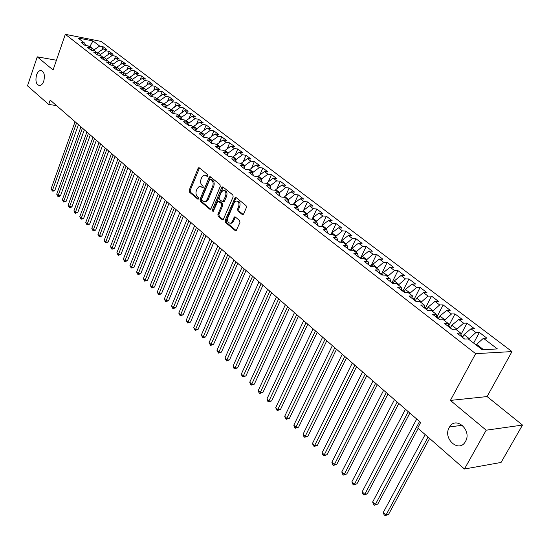 <?xml version="1.0" encoding="UTF-8"?>
<svg xmlns="http://www.w3.org/2000/svg" width="550" height="550" viewBox="0 0 550 550"><rect width="100%" height="100%" fill="white"/><g stroke="black" fill="none" stroke-linecap="round" stroke-linejoin="round"><path stroke-width="0.82" d="M207.941 175.986L207.735 174.666L199.327 167.874L198.701 167.757L198.041 168.465L189.166 190.293L189.447 192.143L197.704 199.079L198.598 198.694L198.399 197.388L197.319 196.481C195.903 194.975 195.601 192.988 196.412 190.513L197.154 188.698L199.148 186.505L201.259 186.883L202.812 187.866L203.252 187.385L203.046 186.072L201.96 185.178C200.53 183.686 200.221 181.692 201.039 179.204L201.788 177.368L203.851 175.127L205.934 175.505L207.027 176.392L207.941 175.986M449.219 427.522C442.496 438.659 459.085 453.365 465.403 441.595L465.499 441.43C472.216 430.299 455.922 415.766 449.556 426.944L449.219 427.522M36.534 74.979C35.152 81.317 36.245 84.865 39.813 85.614C41.477 85.278 42.797 83.792 43.766 81.159C45.155 74.841 44.083 71.287 40.549 70.489C38.851 70.806 37.51 72.297 36.534 74.979M242.234 214.5L243.038 214.61L243.629 213.943L246.366 207.577L246.049 205.617L235.991 197.491L235.235 197.381L225.122 220.454L225.424 222.386L235.29 230.677L236.108 230.787L239.938 222.537L239.621 220.584L235.345 217.044L234.554 216.934L232.368 221.354L230.835 223.101C228.085 223.286 227.109 221.464 227.899 217.628L234.163 202.874L235.799 201.053C238.528 200.922 239.484 202.758 238.679 206.559L237.621 209.034L237.937 210.98L242.234 214.5L243.121 214.569M486.193 430.196L522.5 425.074L487.087 396.571L450.388 400.414L486.193 430.196L464.447 469.006L417.704 428.024L420.668 422.469L50.208 100.1L48.709 104.445L56.492 105.566M450.388 400.414L475.64 353.664L65.326 34.327L101.207 41.436L511.995 351.581L475.64 353.664M56.43 60.239L37.263 56.836L53.082 69.987L65.326 34.327M37.263 56.836L27.5 85.848L48.709 104.445M220.254 186.443L219.959 184.539L210.396 176.818L209.736 176.701L209.089 177.403L200.028 199.403L200.317 201.279L209.694 209.158L210.416 209.282L211.008 208.615L220.254 186.443M223.032 187.028L232.836 194.947L233.145 196.879L223.101 219.897L222.331 219.78L218.192 216.301L217.896 214.39L221.678 205.397L221.375 203.486L217.91 201.107L213.393 211.111L212.988 211.578L212.266 210.162L221.691 187.605L222.324 186.911L223.032 187.028M101.936 49.837L103.056 46.702L99.653 46.042L92.929 40.92L77.983 37.971L84.672 43.127L81.166 42.446L84.851 45.292L88.358 45.973L90.833 47.884L87.326 47.211L91.059 50.098L94.573 50.765L97.089 52.704L93.569 52.037L97.357 54.972L100.884 55.626L103.427 57.592L99.901 56.939L103.744 59.909L107.277 60.562L109.863 62.556L106.329 61.909L110.227 64.921L113.767 65.567L116.387 67.588L112.846 66.949L116.799 70.008L120.347 70.641L123.007 72.689L119.46 72.064L123.475 75.164L127.029 75.79L129.724 77.873L126.17 77.254L130.24 80.403L133.801 81.015L136.544 83.126L132.976 82.521L137.115 85.718L140.683 86.323L143.461 88.461L139.886 87.862L144.086 91.114L147.661 91.706L150.48 93.878L146.905 93.294L151.161 96.587L154.749 97.164L157.609 99.378L154.028 98.801L158.352 102.142L161.941 102.713L164.849 104.954L161.253 104.39L165.646 107.786L169.242 108.343L172.191 110.619L168.596 110.069L173.058 113.52L176.66 114.063L179.657 116.373L176.055 115.837L180.579 119.336L184.188 119.873L187.234 122.217L183.624 121.694L188.224 125.249L191.833 125.771L194.927 128.157L191.317 127.641L195.986 131.257L199.602 131.759L202.751 134.179L199.127 133.684L203.878 137.356L207.494 137.844L210.691 140.305L207.068 139.824L211.887 143.557L215.518 144.031L218.762 146.534L215.133 146.059L220.034 149.854L223.664 150.315L226.964 152.859L223.327 152.405L228.312 156.255L231.949 156.702L235.297 159.28L231.66 158.847L236.727 162.766L240.364 163.192L243.767 165.818L240.13 165.399L245.279 169.379L248.923 169.792L252.381 172.459L248.738 172.054L253.976 176.103L257.62 176.495L261.14 179.211L257.496 178.826L262.817 182.944L266.468 183.322L270.043 186.079L266.399 185.714L271.81 189.901L275.461 190.259L279.104 193.064L275.454 192.72L280.961 196.976L284.611 197.312L288.317 200.166L284.659 199.843L290.269 204.174L293.92 204.49L297.688 207.398L294.037 207.089L299.736 211.502L303.387 211.791L307.223 214.748L303.572 214.466L309.375 218.955L313.026 219.223L316.931 222.234L313.273 221.973L319.179 226.538L322.836 226.786L326.803 229.852L323.153 229.611L329.161 234.259L332.819 234.486L336.861 237.6L333.211 237.387L339.329 242.124L342.98 242.323L347.098 245.499L343.447 245.307L349.683 250.133L353.327 250.305L357.521 253.536L353.87 253.371L360.223 258.28L363.866 258.431L368.136 261.724L364.492 261.587L370.961 266.592L374.598 266.709L378.95 270.064L375.313 269.954L381.899 275.048L385.536 275.137L389.964 278.554L386.334 278.479L393.044 283.669L396.674 283.731L401.191 287.21L397.567 287.169L404.408 292.456L408.031 292.49L412.631 296.038L409.014 296.024L415.986 301.414L419.602 301.414L424.297 305.03L420.681 305.044L427.797 310.551L431.399 310.509L436.184 314.201L432.582 314.249L439.835 319.859L443.431 319.784L448.312 323.551L444.716 323.634L452.114 329.354L455.703 329.244L460.673 333.087L457.091 333.211L464.64 339.048L468.215 338.896L482.274 349.738L497.42 348.927L483.422 338.271L476.025 344.919M103.056 46.702L106.769 49.521L103.359 48.861L105.848 50.758L100.382 54.498L100.031 55.468M108.089 54.663L109.264 51.411L105.848 50.758M109.264 51.411L113.025 54.271L109.608 53.625L112.138 55.543L106.638 59.318L106.26 60.376M114.331 59.565L115.555 56.189L112.138 55.543M115.555 56.189L119.371 59.091L115.947 58.451L118.511 60.397L112.984 64.206L112.564 65.347M120.656 64.529L121.935 61.036L118.511 60.397M121.935 61.036L125.806 63.979L122.375 63.346L124.974 65.319L119.419 69.162L118.965 70.393M127.071 69.575L128.411 65.952L124.974 65.319M128.411 65.952L132.337 68.936L128.899 68.31L131.532 70.317L125.943 74.195L125.455 75.515M133.574 74.69L134.97 70.936L131.532 70.317M134.97 70.936L138.958 73.961L135.513 73.343L138.181 75.377L132.564 79.296L132.034 80.713M140.174 79.881L141.632 75.989L138.181 75.377M141.632 75.989L145.667 79.056L142.216 78.451L144.932 80.52L139.281 84.466L138.71 85.986M146.864 85.154L148.383 81.118L144.932 80.52M148.383 81.118L152.481 84.233L149.029 83.634L151.779 85.731L146.094 89.719L145.482 91.341M153.642 90.502L155.238 86.323L151.779 85.731M155.238 86.323L159.397 89.478L155.932 88.894L158.723 91.018L153.01 95.047L152.35 96.779M160.524 95.934L162.188 91.603L158.723 91.018M162.188 91.603L166.409 94.806L162.938 94.229L165.77 96.387L160.029 100.451L159.321 102.3M167.509 101.454L169.242 96.958L165.77 96.387M169.242 96.958L173.525 100.21L170.053 99.646L172.927 101.839L167.152 105.937L166.389 107.903M174.591 107.058L176.406 102.396L172.927 101.839M176.406 102.396L180.751 105.696L177.272 105.146L180.187 107.367L174.384 111.506L173.566 113.596M181.775 112.743L183.673 107.917L180.187 107.367M183.673 107.917L188.086 111.265L184.601 110.722L187.564 112.984L181.72 117.164L180.847 119.377M189.062 118.525L191.049 113.513L187.564 112.984M191.049 113.513L195.532 116.916L192.039 116.387L195.044 118.683L189.173 122.904L188.32 125.049M196.467 124.396L198.543 119.206L195.044 118.683M198.543 119.206L203.087 122.657L199.595 122.141L202.647 124.465L196.742 128.728L195.924 130.769M203.974 130.364L206.147 124.981L202.647 124.465M206.147 124.981L210.767 128.487L207.261 127.985L210.361 130.343L204.428 134.647L203.644 136.579M211.592 136.428L213.867 130.838L210.361 130.343M213.867 130.838L218.556 134.399L215.05 133.911L218.206 136.311L212.231 140.662L211.489 142.478M219.333 142.594L221.712 136.799L218.206 136.311M221.712 136.799L226.476 140.415L222.963 139.941L226.167 142.374L220.158 146.767L219.464 148.459M227.184 148.858L229.673 142.842L226.167 142.374M229.673 142.842L234.513 146.52L231 146.059L234.252 148.534L228.209 152.976L227.562 154.536M235.159 155.231L237.765 148.988L234.252 148.534M237.765 148.988L242.681 152.721L239.167 152.274L242.468 154.791L236.397 159.273L235.799 160.703M243.258 161.707L245.988 155.231L242.468 154.791M245.988 155.231L250.986 159.026L247.466 158.593L250.821 161.15L244.709 165.681L244.166 166.966M251.481 168.3L254.341 161.569L250.821 161.15M254.341 161.569L259.414 165.426L255.894 165.014L259.304 167.613L253.158 172.191L252.677 173.319M259.827 175.003L262.831 168.018L259.304 167.613M262.831 168.018L267.988 171.937L264.461 171.538L267.933 174.178L261.745 178.805L261.332 179.781M268.311 181.823L271.452 174.57L267.933 174.178M271.452 174.57L276.698 178.551L273.171 178.173L276.698 180.854L270.476 185.529L270.132 186.333M276.925 188.76L280.225 181.225L276.698 180.854M280.225 181.225L285.553 185.274L282.026 184.91L285.608 187.639L279.063 193.036M285.677 195.827L289.135 187.997L285.608 187.639M289.135 187.997L294.559 192.108L291.032 191.771L294.676 194.542L288.083 199.994M294.566 203.019L298.203 194.879L294.676 194.542M298.203 194.879L303.71 199.066L300.183 198.736L303.889 201.561L297.261 207.068M303.6 210.341L307.416 201.877L303.889 201.561M307.416 201.877L313.026 206.133L309.492 205.831L313.266 208.697L306.591 214.259M312.785 217.8L316.793 208.993L313.266 208.697M316.793 208.993L322.493 213.324L318.966 213.042L322.802 215.958L316.085 221.581M321.516 226.696L326.329 216.232L322.802 215.958M326.329 216.232L332.124 220.639L328.597 220.378L332.502 223.348L325.744 229.027M331.024 234.376L336.029 223.596L332.502 223.348M336.029 223.596L341.928 228.078L338.401 227.837L342.368 230.863L335.569 236.61M340.684 242.199L345.895 231.089L342.368 230.863M345.895 231.089L351.904 235.654L348.377 235.434L352.419 238.514L345.572 244.324M350.577 250.03L355.939 238.721L352.419 238.514M355.939 238.721L362.051 243.361L358.531 243.169L362.643 246.297L355.754 252.175M360.711 257.854L366.163 246.482L362.643 246.297M366.163 246.482L372.384 251.206L368.864 251.041L373.051 254.224L366.114 260.164M371.023 265.829L376.564 254.382L373.051 254.224M376.564 254.382L382.903 259.194L379.39 259.05L383.652 262.295L376.668 268.304M381.521 273.941L387.159 262.426L383.652 262.295M387.159 262.426L393.607 267.321L390.101 267.211L394.446 270.518L387.413 276.588M392.212 282.198L397.953 270.621L394.446 270.518M397.953 270.621L404.518 275.605L401.012 275.516L405.439 278.884L398.358 285.031M403.102 290.613L408.939 278.96L405.439 278.884M408.939 278.96L415.628 284.041L412.129 283.986L416.632 287.409L409.509 293.631M414.191 299.186L420.124 287.457L416.632 287.409M420.124 287.457L426.944 292.634L423.452 292.607L428.044 296.099L420.874 302.39M425.487 307.911L431.53 296.113L428.044 296.099M431.53 296.113L438.474 301.386L434.995 301.393L439.67 304.954L432.451 311.321M436.996 316.807L443.149 304.934L439.67 304.954M443.149 304.934L450.223 310.31L446.751 310.344L451.522 313.974L444.256 320.416M450.691 327.394L448.731 325.889L454.987 313.926L451.522 313.974M454.987 313.926L462.199 319.406L458.741 319.474L463.602 323.173L456.28 329.697M460.934 334.627L467.053 323.091L463.602 323.173M467.053 323.091L474.409 328.673L470.965 328.783L475.915 332.558L468.552 339.157M473.639 343.083L479.359 332.434L475.915 332.558M479.359 332.434L486.86 338.126L483.422 338.271M460.673 333.087L461.23 336.407M483.56 349.669L476.424 344.176M448.312 323.551L448.903 326.879M468.944 338.415L464.007 334.613L462.522 337.404M470.965 328.783L464.007 334.613M436.184 314.201L436.817 317.529M456.672 328.962L451.832 325.229L450.368 328.006M458.741 319.474L451.832 325.229M424.297 305.03L424.964 308.364M444.634 319.688L439.883 316.03L438.453 318.787M446.751 310.344L439.883 316.03M412.631 296.038L413.339 299.372M432.829 310.592L428.168 307.003L426.759 309.746M434.995 301.393L428.168 307.003M401.191 287.21L401.933 290.544M421.245 301.668L416.666 298.148L415.284 300.871M423.452 292.607L416.666 298.148M389.964 278.554L390.741 281.889M409.874 292.909L405.384 289.451L404.03 292.167M412.129 283.986L405.384 289.451M378.95 270.064L379.754 273.391M398.716 284.316L394.309 280.926L392.975 283.614M401.012 275.516L394.309 280.926M368.136 261.724L368.974 265.052M387.764 275.88L383.439 272.546L382.209 275.055M390.101 267.211L383.439 272.546M357.521 253.536L358.387 256.864M377.011 267.596L372.763 264.323L371.656 266.613M379.39 259.05L372.763 264.323M347.098 245.499L347.992 248.82M366.451 259.462L362.285 256.252L361.288 258.328M368.864 251.041L362.285 256.252M336.861 237.6L337.782 240.928M356.084 251.474L351.986 248.318L351.099 250.195M358.531 243.169L351.986 248.318M326.803 229.852L327.752 233.173M345.895 243.629L341.873 240.529L341.082 242.22M348.377 235.434L341.873 240.529M316.931 222.234L317.9 225.548M335.892 235.923L331.939 232.877L331.231 234.389M338.401 227.837L331.939 232.877M307.223 214.748L308.22 218.061M326.061 228.346L322.176 225.356L321.551 226.703M328.597 220.378L322.176 225.356M297.688 207.398L298.705 210.705M316.394 220.901L312.579 217.958L312.036 219.147M318.966 213.042L312.579 217.958M288.317 200.166L289.355 203.472M306.9 213.586L303.146 210.691L302.672 211.736M309.492 205.831L303.146 210.691M279.104 193.064L280.163 196.364M297.564 206.394L293.872 203.548L293.466 204.449M300.183 198.736L293.872 203.548M270.043 186.079L271.129 189.372M288.379 199.32L284.756 196.529L284.412 197.292M291.032 191.771L284.756 196.529M261.14 179.211L262.24 182.497M279.359 192.369L275.791 189.619L275.495 190.286M282.026 184.91L275.791 189.619M252.381 172.459L253.502 175.739M270.476 185.529L266.97 182.827L266.681 183.487M273.171 178.173L266.97 182.827M243.767 165.818L244.908 169.091M261.745 178.805L258.294 176.144L258.012 176.804M264.461 171.538L258.294 176.144M235.297 159.28L236.452 162.553M253.158 172.191L249.762 169.572L249.487 170.225M255.894 165.014L249.762 169.572M226.964 152.859L228.133 156.118M244.709 165.681L241.367 163.109L241.093 163.756M247.466 158.593L241.367 163.109M218.762 146.534L219.945 149.786M236.397 159.273L233.104 156.743L232.836 157.389M239.167 152.274L233.104 156.743M210.691 140.305L211.887 143.557M228.209 152.976L224.978 150.48L224.709 151.119M231 146.059L224.978 150.48M202.751 134.179L203.94 137.363M220.158 146.767L216.975 144.313L216.714 144.953M222.963 139.941L216.975 144.313M194.927 128.157L196.116 131.271M212.231 140.662L209.096 138.249L208.835 138.882M215.05 133.911L209.096 138.249M187.234 122.217L188.409 125.276M204.428 134.647L201.341 132.268L201.087 132.901M207.261 127.985L201.341 132.268M179.657 116.373L180.826 119.377M196.742 128.728L193.703 126.39L193.449 127.016M199.595 122.141L193.703 126.39M172.191 110.619L173.353 113.561M189.173 122.904L186.182 120.594L185.934 121.22M192.039 116.387L186.182 120.594M164.849 104.954L165.997 107.841M181.72 117.164L178.771 114.888L178.53 115.507M184.601 110.722L178.771 114.888M157.609 99.378L158.751 102.211M174.384 111.506L171.476 109.271L171.236 109.883M177.272 105.146L171.476 109.271M150.48 93.878L151.614 96.662M167.152 105.937L164.292 103.73L164.051 104.342M170.053 99.646L164.292 103.73M143.461 88.461L144.588 91.197M160.029 100.451L157.211 98.278L156.977 98.89M162.938 94.229L157.211 98.278M136.544 83.126L137.658 85.807M153.01 95.047L150.233 92.902L150.006 93.507M155.932 88.894L150.233 92.902M129.724 77.873L130.831 80.506M146.094 89.719L143.358 87.608L143.131 88.213M149.029 83.634L143.358 87.608M123.007 72.689L124.108 75.281M139.281 84.466L136.586 82.39L136.359 82.988M142.216 78.451L136.586 82.39M116.387 67.588L117.473 70.125M132.564 79.296L129.903 77.248L129.683 77.839M135.513 73.343L129.903 77.248M109.863 62.556L110.942 65.051M125.943 74.195L123.324 72.174L123.076 72.847M128.899 68.31L123.324 72.174M103.427 57.592L104.5 60.046M119.419 69.162L116.834 67.176L116.545 67.959M122.375 63.346L116.834 67.176M97.089 52.704L98.147 55.117M112.984 64.206L110.433 62.246L110.11 63.133M115.947 58.451L110.433 62.246M90.833 47.884L91.884 50.256M106.638 59.318L104.122 57.386L103.771 58.376M109.608 53.625L104.122 57.386M84.672 43.127L85.711 45.464M100.382 54.498L97.9 52.594L97.515 53.673M103.359 48.861L97.9 52.594M464.447 469.006L501.064 462.447L522.5 425.074M487.087 396.571L511.995 351.581M89.739 47.032L89.939 46.461L88.674 46.214M99.653 46.042L94.208 49.748L93.892 50.634M94.208 49.748L89.939 46.461L92.929 40.92M207.776 176.261L205.288 175.134M200.585 186.491L203.101 187.646M199.485 168.004L190.204 190.383L190.486 192.232L198.468 198.935M210.54 176.935L201.066 199.492L201.355 201.362L210.629 209.151M210.567 179.259L209.653 179.664L201.678 198.99L201.884 200.303L203.032 201.266L205.26 201.644L207.185 199.492L212.678 186.244C213.51 183.721 213.194 181.713 211.729 180.201L210.567 179.259L211.606 179.362L210.506 179.218M204.806 201.781L206.298 201.733L208.23 199.581L207.185 199.492M211.606 179.362L212.774 180.311C214.239 181.816 214.555 183.824 213.716 186.347L208.23 199.581M223.286 219.78L219.237 216.377L218.192 216.301M218.542 201.156L219.67 201.307L222.413 203.569L222.716 205.48L218.934 214.466L219.237 216.377M223.156 187.124L213.304 210.244L213.304 211.289M225.624 196.006C226.421 192.321 225.507 190.506 222.894 190.568L221.217 192.417L219.058 197.587L219.354 199.492L222.839 201.871L225.624 196.006L226.669 196.096C227.48 192.706 226.683 190.864 224.283 190.568M223.224 201.898L224.489 201.279L223.444 201.19M226.669 196.096L224.489 201.279M237.256 201.011C239.731 201.321 240.549 203.197 239.724 206.642L238.666 209.117L238.982 211.062L243.203 214.514M230.402 223.245L231.88 223.163L233.413 221.423L232.368 221.354M235.428 217.106L233.413 221.423M236.094 197.574L226.167 220.529L226.469 222.454L236.273 230.684M75.068 121.729L51.129 188.746L52.518 190.101L54.89 190.293L78.437 124.657M54.89 190.293L53.295 191.139L52.346 191.063L52.518 190.101L76.532 123.001M52.346 191.063L51.129 188.746M80.946 126.844L56.712 194.184L58.121 195.553L60.5 195.738L84.329 129.793M60.5 195.738L58.884 196.591L57.936 196.515L58.121 195.553L82.424 128.136M57.936 196.515L56.712 194.184M86.9 132.028L62.37 199.691L63.793 201.08L66.179 201.259L90.31 134.991M66.179 201.259L63.601 202.042L63.793 201.08L88.406 133.334M63.601 202.042L62.37 199.691M92.943 137.28L68.097 205.274L69.541 206.683L71.933 206.848L96.367 140.264M71.933 206.848L70.297 207.708L69.341 207.639L69.541 206.683L94.463 138.607M69.341 207.639L68.097 205.274M99.062 142.608L73.906 210.932L75.371 212.362L77.763 212.52L102.506 145.613M77.763 212.52L75.157 213.317L75.371 212.362L100.609 143.956M75.157 213.317L73.906 210.932M105.27 148.012L79.791 216.673L81.276 218.116L83.676 218.261L108.735 151.03M83.676 218.261L82.012 219.127L81.056 219.065L81.276 218.116L106.838 149.373M81.056 219.065L79.791 216.673M111.567 153.491L85.759 222.482L87.264 223.946L89.671 224.091L115.053 156.523M89.671 224.091L87.031 224.902L87.264 223.946L113.156 154.873M87.031 224.902L85.759 222.482M117.948 159.046L91.809 228.374L93.335 229.866L95.748 229.989L121.454 162.099M95.748 229.989L94.057 230.863L93.094 230.808L93.335 229.866L119.556 160.449M93.094 230.808L91.809 228.374M124.424 164.677L97.948 234.355L99.495 235.861L101.908 235.978L127.951 167.75M101.908 235.978L100.203 236.851L99.234 236.803L99.495 235.861L126.053 166.1M99.234 236.803L97.948 234.355M130.989 170.39L104.163 240.412L105.731 241.938L108.157 242.048L134.537 173.484M108.157 242.048L105.463 242.88L105.731 241.938L132.646 171.834M105.463 242.88L104.163 240.412M137.651 176.192L110.468 246.558L112.062 248.105L114.489 248.201L141.219 179.3M114.489 248.201L112.75 249.081L111.781 249.04L112.062 248.105L139.329 177.65M111.781 249.04L110.468 246.558M144.409 182.071L116.868 252.787L118.477 254.361L120.911 254.444L148.005 185.199M120.911 254.444L118.188 255.296L118.477 254.361L146.114 183.556M118.188 255.296L116.868 252.787M151.264 188.038L123.351 259.105L124.988 260.7L127.428 260.776L154.88 191.18M127.428 260.776L124.685 261.635L124.988 260.7L152.996 189.544M124.685 261.635L123.351 259.105M158.228 194.095L129.938 265.519L131.594 267.135L134.035 267.197L161.858 197.258M134.035 267.197L131.278 268.063L131.594 267.135L159.981 195.621M131.278 268.063L129.938 265.519M165.289 200.234L136.606 272.023L138.291 273.659L140.738 273.714L168.946 203.424M140.738 273.714L137.961 274.587L138.291 273.659L167.069 201.788M137.961 274.587L136.606 272.023M172.453 206.477L143.385 278.616L145.09 280.28L147.544 280.321L176.137 209.681M147.544 280.321L144.746 281.201L174.261 208.051M144.746 281.201L143.385 278.616M179.726 212.802L150.253 285.312L151.986 287.004L154.447 287.031L183.432 216.026M154.447 287.031L151.628 287.918L181.562 214.404M151.628 287.918L150.253 285.312M187.11 219.23L157.224 292.105L158.984 293.824L161.446 293.831L190.843 222.475M161.446 293.831L158.613 294.731L188.98 220.853M158.613 294.731L157.224 292.105M194.611 225.754L164.306 299.001L166.093 300.74L168.554 300.74L198.364 229.02M168.554 300.74L165.701 301.647L196.501 227.404M165.701 301.647L164.306 299.001M202.228 232.382L171.49 305.999L173.298 307.766L175.773 307.752L206.002 235.668M175.773 307.752L172.899 308.667L204.146 234.053M172.899 308.667L171.49 305.999M209.956 239.113L178.778 313.101L180.62 314.896L183.095 314.868L213.758 242.419M183.095 314.868L180.201 315.789L211.908 240.811M180.201 315.789L178.778 313.101M217.814 245.946L186.182 320.32L188.052 322.135L190.527 322.094L221.636 249.274M190.527 322.094L187.619 323.029L219.794 247.672M187.619 323.029L186.182 320.32M225.789 252.883L193.703 327.642L195.601 329.491L198.076 329.429L229.639 256.231M198.076 329.429L195.147 330.371L227.803 254.636M195.147 330.371L193.703 327.642M233.894 259.937L201.334 335.074L203.259 336.951L205.741 336.875L237.765 263.306M205.741 336.875L202.792 337.831L235.936 261.718M202.792 337.831L201.334 335.074M242.124 267.101L209.089 342.629L211.042 344.534L213.531 344.444L246.022 270.497M213.531 344.444L210.561 345.407L244.207 268.909M210.561 345.407L209.089 342.629M250.491 274.381L216.961 350.302L218.948 352.234L221.437 352.124L254.416 277.798M221.437 352.124L218.446 353.1L252.608 276.224M218.446 353.1L216.961 350.302M258.995 281.786L224.957 358.091L226.978 360.058L229.474 359.934L262.948 285.223M229.474 359.934L226.456 360.917L261.14 283.649M226.456 360.917L224.957 358.091M267.637 289.307L233.083 366.011L235.139 368.005L237.634 367.861L271.618 292.765M237.634 367.861L234.596 368.857L269.823 291.204M234.596 368.857L233.778 368.06L233.083 366.011M276.423 296.952L241.34 374.055L243.43 376.083L245.926 375.918L280.431 300.431M245.926 375.918L242.866 376.922L278.644 298.884M242.866 376.922L242.034 376.111L241.34 374.055M285.361 304.721L249.734 382.229L251.852 384.292L254.354 384.106L289.389 308.227M254.354 384.106L251.274 385.124L287.616 306.687M251.274 385.124L250.422 384.299L249.734 382.229M330.028 234.314L328.742 233.936M294.442 312.627L258.259 390.534L260.418 392.631L262.914 392.432L298.499 316.161M262.914 392.432L259.813 393.456L296.739 314.621M259.813 393.456L258.954 392.618L258.259 390.534M340.429 242.186L338.553 241.526M303.676 320.664L266.929 398.984L269.122 401.115L271.624 400.895L307.766 324.218M271.624 400.895L268.496 401.926L306.013 322.699M268.496 401.926L267.623 401.074L266.929 398.984M350.776 250.181L348.542 249.246M313.074 328.838L275.743 407.564L277.97 409.736L280.472 409.489L317.185 332.42M280.472 409.489L277.324 410.541L315.446 330.907M277.324 410.541L276.437 409.674L275.743 407.564M361.295 258.308L358.703 257.111M322.63 337.157L284.701 416.295L286.969 418.502L289.472 418.234L326.776 340.766M289.472 418.234L286.303 419.299L325.05 339.261M286.303 419.299L285.395 418.413L284.701 416.295M371.759 266.399L369.05 265.114M332.358 345.62L293.817 425.171L296.12 427.419L298.623 427.13L336.524 349.25M298.623 427.13L295.426 428.203L334.812 347.758M295.426 428.203L294.511 427.302L293.817 425.171M382.415 274.636L379.734 273.302M342.251 354.234L303.084 434.204L305.422 436.48L307.931 436.171L346.452 357.885M307.931 436.171L304.714 437.257L344.754 356.407M304.714 437.257L303.779 436.342L303.084 434.204M393.271 283.023L390.686 281.662M352.323 362.993L312.51 443.382L314.889 445.706L317.398 445.369L356.551 366.678M317.398 445.369L314.153 446.469L354.867 365.214M314.153 446.469L313.204 445.541L312.51 443.382M404.326 291.562L401.851 290.18M362.574 371.917L322.101 452.726L324.521 455.091L327.03 454.733L366.836 375.623M327.03 454.733L323.757 455.84L365.166 374.172M323.757 455.84L322.795 454.898L322.101 452.726M415.594 300.266L413.229 298.856M373.01 380.999L331.856 462.234L334.324 464.64L336.827 464.255L377.3 384.732M336.827 464.255L333.534 465.376L334.324 464.64L375.65 383.295M333.534 465.376L332.551 464.413L331.856 462.234M427.068 309.141L424.834 307.697M383.639 390.246L341.791 471.907L344.3 474.354L346.803 473.942L387.956 394.006M346.803 473.942L343.482 475.083L344.3 474.354L386.327 392.583M343.482 475.083L342.478 474.1L341.791 471.907M438.769 318.175L436.666 316.704M394.46 399.664L351.897 481.759L354.447 484.248L356.95 483.808L398.812 403.453M356.95 483.808L353.609 484.956L354.447 484.248L397.196 402.043M353.609 484.956L352.584 483.959L351.897 481.759M405.481 409.255L362.182 491.776L364.788 494.312L367.283 493.845L409.867 413.071M367.283 493.845L363.914 495.014L364.788 494.312L408.272 411.682M363.914 495.014L362.876 493.996L362.182 491.776M462.853 336.786L461.065 335.404M416.714 419.024L372.659 501.985L375.306 504.563L377.802 504.068L418.165 428.422M377.802 504.068L374.406 505.251L375.306 504.563L419.554 421.499M374.406 505.251L373.347 504.219L372.659 501.985M425.157 434.555L383.329 512.373L386.024 515.006L388.513 514.477L429.584 438.439M388.513 514.477L385.089 515.673L386.024 515.006L428.038 437.085M385.089 515.673L384.017 514.621L383.329 512.373M206.972 175.615L205.934 175.505M202.888 187.832L202.345 187.784M202.297 186.986L201.259 186.883M198.254 199.127L197.704 199.079M190.486 192.232L189.447 192.143M190.204 190.383L189.166 190.293M199.079 168.575L198.041 168.465M207.556 176.447L207.027 176.392M210.526 209.227L209.694 209.158M201.355 201.362L200.317 201.279M201.066 199.492L200.028 199.403M210.127 177.512L209.089 177.403M213.716 186.347L212.678 186.244M212.774 180.311L211.729 180.201M223.204 219.842L222.331 219.78M218.934 214.466L217.896 214.39M222.716 205.48L221.678 205.397M222.413 203.569L221.375 203.486M219.67 201.307L218.632 201.224M213.304 210.244L212.266 210.162M222.729 187.701L221.691 187.605M238.982 211.062L237.937 210.98M238.666 209.117L237.621 209.034M239.724 206.642L238.679 206.559M235.015 217.663L233.97 217.594M236.204 230.732L235.29 230.677M226.469 222.454L225.424 222.386M226.167 220.529L225.122 220.454M235.661 198.158L234.616 198.069M41.876 70.709L40.549 70.489M462.316 425.253L449.556 426.944M199.238 167.819L198.701 167.757M210.313 176.763L209.736 176.701M206.298 201.733L205.26 201.644M223.877 201.953L222.839 201.871M222.956 186.972L222.324 186.911M231.88 223.163L230.835 223.101M235.262 216.982L234.554 216.934M235.916 197.443L235.235 197.381"/></g></svg>
